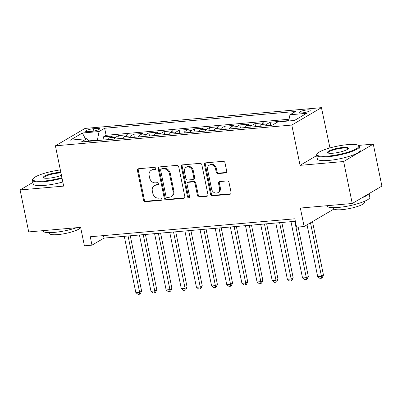 <?xml version="1.0" encoding="UTF-8"?>
<svg xmlns="http://www.w3.org/2000/svg" width="402" height="402" viewBox="0 0 402 402"><rect width="100%" height="100%" fill="white"/><g stroke="black" fill="none" stroke-linecap="round" stroke-linejoin="round"><path stroke-width="0.6" d="M155.68 168.408A1.201 1.02 -120.4 0 0 154.403 167.348L138.6 168.734A1.719 1.452 -120.4 0 0 138.067 168.905A1.719 1.452 -120.4 0 0 137.449 170.513L143.539 200.176A1.719 1.452 -120.4 0 0 145.363 201.693L161.167 200.307A1.201 1.02 -120.4 0 0 160.694 198L158.649 198.176A5.492 4.653 -120.4 0 1 152.81 193.322L152.303 190.849A5.492 4.653 -120.4 0 1 154.283 185.694A5.492 4.653 -120.4 0 1 155.976 185.161L158.021 184.98A1.201 1.02 -120.4 0 0 157.549 182.674L155.504 182.855A5.492 4.653 -120.4 0 1 149.665 177.996L149.157 175.523A5.492 4.653 -120.4 0 1 151.137 170.373A5.492 4.653 -120.4 0 1 152.83 169.835L154.876 169.654A1.201 1.02 -120.4 0 0 155.68 168.408M307.319 109.897A5.593 1.111 -11.6 0 0 301.832 111.022A5.593 1.111 -11.6 0 0 299.274 112.525A5.593 1.111 -11.6 0 0 302.193 112.907A5.593 1.111 -11.6 0 0 307.681 111.781A5.593 1.111 -11.6 0 0 310.238 110.279A5.593 1.111 -11.6 0 0 307.319 109.897M225.547 172.925A1.719 1.452 -120.4 0 0 226.075 172.759A1.719 1.452 -120.4 0 0 226.693 171.146L224.989 162.825A1.719 1.452 -120.4 0 0 223.16 161.308L205.608 162.85A1.719 1.452 -120.4 0 0 205.08 163.016A1.719 1.452 -120.4 0 0 204.462 164.629L210.547 194.292A1.719 1.452 -120.4 0 0 212.377 195.809L229.929 194.266A1.719 1.452 -120.4 0 0 230.457 194.101A1.719 1.452 -120.4 0 0 231.075 192.488L229.014 182.438A1.719 1.452 -120.4 0 0 227.185 180.92L219.673 181.578A1.719 1.452 -120.4 0 0 219.145 181.744A1.719 1.452 -120.4 0 0 218.527 183.357L219.547 188.342A4.593 3.889 -120.4 0 1 217.894 192.648A4.593 3.889 -120.4 0 1 211.593 189.04L207.583 169.513A4.593 3.889 -120.4 0 1 209.236 165.202A4.593 3.889 -120.4 0 1 215.542 168.815L216.211 172.071A1.719 1.452 -120.4 0 0 218.035 173.584L225.547 172.925L226.346 172.458A1.719 1.452 -120.4 0 0 226.432 172.448M32.909 182.418L20.1 189.935L28.713 231.909L80.616 227.351L84.41 245.818L91.983 245.15L90.264 236.758L294.837 218.788L296.56 227.185L304.138 226.517L333.791 209.12L333.489 207.668M316.665 155.609L300.068 165.348L343.635 161.524L352.247 203.492L300.349 208.05L304.138 226.517M300.068 165.348L291.797 125.057L55.396 145.82L85.048 128.419L321.444 107.656L291.797 125.057M20.1 189.935L63.667 186.111L55.396 145.82M178.729 166.89A1.719 1.452 -120.4 0 0 176.9 165.373L159.348 166.915A1.719 1.452 -120.4 0 0 158.82 167.081A1.719 1.452 -120.4 0 0 158.202 168.689L164.287 198.352A1.719 1.452 -120.4 0 0 166.116 199.869L183.669 198.327A1.719 1.452 -120.4 0 0 184.196 198.161A1.719 1.452 -120.4 0 0 184.814 196.553L178.729 166.89M182.478 164.88L200.03 163.338A1.719 1.452 -120.4 0 1 201.859 164.855L207.945 194.518A1.719 1.452 -120.4 0 1 207.326 196.131A1.719 1.452 -120.4 0 1 206.799 196.297L199.286 196.955A1.719 1.452 -120.4 0 1 197.457 195.442L194.99 183.412A1.719 1.452 -120.4 0 0 193.166 181.895L188.181 182.332A1.719 1.452 -120.4 0 0 187.649 182.498A1.719 1.452 -120.4 0 0 187.03 184.111L189.603 196.633A1.201 1.02 -120.4 0 1 187.523 196.814L181.332 166.659A1.719 1.452 -120.4 0 1 181.95 165.051A1.719 1.452 -120.4 0 1 182.478 164.88M343.635 161.524L373.287 144.122L381.9 186.091L352.247 203.492M288.742 120.605L285.259 120.912L285.335 121.263M278.48 121.866L279.199 121.444L270.109 122.243L270.742 125.344M265.772 125.781A6.995 3.447 -95 0 1 267.184 123.957L261.119 124.489L264.044 122.776L254.953 123.575L255.592 126.675M250.617 127.112A6.995 3.447 -95 0 1 252.029 125.288L245.969 125.821L248.893 124.107L239.798 124.906L240.436 128.007M235.461 128.444A6.995 3.447 -95 0 1 236.873 126.62L230.813 127.153L233.738 125.439L224.648 126.233L225.281 129.338M220.311 129.776A6.995 3.447 -95 0 1 221.723 127.952L215.658 128.484L218.582 126.766L209.492 127.565L210.13 130.67M205.156 131.107A6.995 3.447 -95 0 1 206.568 129.283L200.508 129.816L203.432 128.097L194.337 128.896L194.975 132.002M190 132.439A6.995 3.447 -95 0 1 191.412 130.615L185.352 131.147L188.277 129.429L179.186 130.228L179.82 133.333M174.85 133.771A6.995 3.447 -95 0 1 176.257 131.946L170.197 132.479L173.121 130.761L164.031 131.56L164.669 134.66M159.694 135.097A6.995 3.447 -95 0 1 161.107 133.278L155.046 133.806L157.971 132.092L148.876 132.891L149.514 135.992M144.539 136.429A6.995 3.447 -95 0 1 145.951 134.605L139.891 135.137L142.816 133.424L133.725 134.223L134.358 137.323M129.389 137.76A6.995 3.447 -95 0 1 130.796 135.936L124.736 136.469L127.66 134.755L118.57 135.554L115.645 137.268A6.995 3.447 85 0 0 114.233 139.092M119.208 138.655L118.57 135.554M88.45 131.64L91.787 131.348A5.422 1.075 -11.6 0 0 97.103 130.258A5.422 1.075 -11.6 0 0 99.58 128.801A5.422 1.075 -11.6 0 0 96.751 128.429L93.42 128.725A5.422 1.075 -11.6 0 0 88.103 129.811A5.422 1.075 -11.6 0 0 85.626 131.273A5.422 1.075 -11.6 0 0 88.45 131.64M288.666 120.972L289.983 114.781L295.591 111.485L104.651 128.258L99.043 131.549L97.304 140.579M289.983 114.781L306.651 113.314L294.47 120.464L277.802 121.927L272.189 125.218L81.254 141.986L86.862 138.695L70.194 140.162L82.375 133.012L99.043 131.549M289.033 119.243L106.098 135.308L103.414 136.881L112.51 136.087L109.58 137.801A6.995 3.447 85 0 0 108.173 139.625M130.796 135.936L133.725 134.223M145.951 134.605L148.876 132.891M161.107 133.278L164.031 131.56M176.257 131.946L179.186 130.228M191.412 130.615L194.337 128.896M206.568 129.283L209.492 127.565M221.723 127.952L224.648 126.233M236.873 126.62L239.798 124.906M252.029 125.288L254.953 123.575M267.184 123.957L270.109 122.243M284.541 121.334L285.259 120.912M97.214 140.147L88.927 140.871M329.962 147.926L321.444 107.656M373.287 144.122L358.373 145.434M91.983 245.15L104.007 238.1L295.354 221.291M103.49 235.597L104.007 238.1M104.053 139.986L103.414 136.881M106.098 135.308L104.651 128.258M89.314 141.283L86.862 138.695M124.736 136.469A6.995 3.447 85 0 0 123.324 138.293M139.891 135.137A6.995 3.447 85 0 0 138.479 136.961M155.046 133.806A6.995 3.447 85 0 0 153.634 135.63M170.197 132.479A6.995 3.447 85 0 0 168.785 134.298M185.352 131.147A6.995 3.447 85 0 0 183.94 132.972M200.508 129.816A6.995 3.447 85 0 0 199.096 131.64M215.658 128.484A6.995 3.447 85 0 0 214.251 130.308M230.813 127.153A6.995 3.447 85 0 0 229.401 128.977M245.969 125.821A6.995 3.447 85 0 0 244.557 127.645M261.119 124.489A6.995 3.447 85 0 0 259.712 126.313M85.425 138.821L82.375 133.012M155.579 169.192L153.634 169.363A5.492 4.653 -120.4 0 0 151.936 169.9L151.137 170.373M154.283 185.694L155.082 185.227A5.492 4.653 -120.4 0 1 156.78 184.689L158.725 184.518M138.514 168.745A1.719 1.452 -120.4 0 0 138.253 170.046L144.343 199.704A1.719 1.452 -120.4 0 0 146.167 201.221L161.87 199.844M159.267 166.925A1.719 1.452 -120.4 0 0 159.001 168.222L165.091 197.884A1.719 1.452 -120.4 0 0 166.915 199.402L184.468 197.859A1.719 1.452 -120.4 0 0 184.553 197.849M161.458 169.076A1.201 1.02 -120.4 0 0 160.654 170.322L166.001 196.357A1.201 1.02 -120.4 0 0 167.277 197.422L169.433 197.231A5.492 4.653 -120.4 0 0 171.131 196.694A5.492 4.653 -120.4 0 0 173.111 191.538L169.458 173.744A5.492 4.653 -120.4 0 0 163.614 168.885L161.458 169.076L162.262 168.604A1.201 1.02 -120.4 0 0 161.89 168.724L161.086 169.192M171.131 196.694L171.935 196.226A5.492 4.653 -120.4 0 0 173.915 191.071L173.111 191.538M162.262 168.604L164.418 168.418A5.492 4.653 -120.4 0 1 170.262 173.272L173.915 191.071M187.649 182.498L188.453 182.031A1.719 1.452 -120.4 0 1 188.985 181.86L193.965 181.423A1.719 1.452 -120.4 0 1 195.789 182.94L198.261 194.97A1.719 1.452 -120.4 0 0 200.085 196.488L207.598 195.829A1.719 1.452 -120.4 0 0 207.683 195.819M182.397 164.89A1.719 1.452 -120.4 0 0 182.131 166.192L188.322 196.347A1.201 1.02 -120.4 0 0 189.503 197.412M192.427 170.925A4.593 3.889 -120.4 0 0 186.126 167.317A4.593 3.889 -120.4 0 0 184.468 171.629L185.88 178.508A1.719 1.452 -120.4 0 0 187.709 180.026L192.689 179.588A1.719 1.452 -120.4 0 0 193.221 179.418A1.719 1.452 -120.4 0 0 193.839 177.81L192.427 170.925L193.231 170.458A4.593 3.889 -120.4 0 0 186.925 166.845L186.126 167.317M193.221 179.418L194.02 178.95A1.719 1.452 -120.4 0 0 194.643 177.337L193.839 177.81M193.231 170.458L194.643 177.337M209.236 165.202L210.04 164.735A4.593 3.889 -120.4 0 1 216.341 168.343L217.01 171.599A1.719 1.452 -120.4 0 0 218.834 173.116L226.346 172.458M217.894 192.648L218.693 192.181A4.593 3.889 -120.4 0 0 220.351 187.87L219.547 188.342M219.592 181.588A1.719 1.452 -120.4 0 0 219.326 182.885L220.351 187.87M205.528 162.86A1.719 1.452 -120.4 0 0 205.261 164.157L211.351 193.819A1.719 1.452 -120.4 0 0 213.176 195.337L230.728 193.794A1.719 1.452 -120.4 0 0 230.813 193.784M124.283 236.316L135.836 292.616L139.625 292.279L141.63 291.103L130.273 235.788M141.63 291.103L140.338 293.741L139.539 294.209L139.625 292.279L128.067 235.984M139.539 294.209L138.022 294.344L135.836 292.616M60.345 169.92A21.331 4.226 -11.6 0 0 33.125 178.674A21.331 4.226 -11.6 0 0 43.989 181.046A21.331 4.226 -11.6 0 0 61.933 177.669M62.059 178.282A21.859 4.332 168.4 0 1 43.848 181.694A21.859 4.332 168.4 0 1 32.456 180.207A21.859 4.332 168.4 0 1 32.723 179.262L33.125 178.674M61.441 175.262A10.668 2.116 168.4 0 1 48.873 178.176A10.668 2.116 168.4 0 1 43.617 177.83A10.668 2.116 168.4 0 1 47.315 174.88A10.668 2.116 168.4 0 1 58.652 172.443A10.668 2.116 168.4 0 1 60.838 172.327M60.973 172.981A10.14 2.01 -11.6 0 0 58.516 173.086A10.14 2.01 -11.6 0 0 48.567 175.121A10.14 2.01 -11.6 0 0 43.934 177.855A10.14 2.01 -11.6 0 0 43.999 178.001M76.601 227.703A21.859 4.332 168.4 0 1 54.255 232.391A21.859 4.332 168.4 0 1 42.863 230.909L42.813 230.668M80.495 227.361A15.738 3.121 168.4 0 1 57.853 234.607A15.738 3.121 168.4 0 1 49.652 233.542L49.466 232.622M62.818 181.975A21.859 4.332 168.4 0 1 44.607 185.387A21.859 4.332 168.4 0 1 33.215 183.9L32.456 180.207M347.675 144.619A21.331 4.226 -11.6 0 0 317.263 153.72A21.331 4.226 -11.6 0 0 328.122 156.092A21.331 4.226 -11.6 0 0 350.79 151.212A21.331 4.226 -11.6 0 0 358.192 145.318A21.331 4.226 -11.6 0 0 347.675 144.619M358.192 145.318L358.795 145.695A21.859 4.332 168.4 0 1 359.413 146.464A21.859 4.332 168.4 0 1 349.428 152.348A21.859 4.332 168.4 0 1 327.982 156.735A21.859 4.332 168.4 0 1 316.59 155.252A21.859 4.332 168.4 0 1 316.856 154.303L317.263 153.72M342.785 147.484A10.668 2.116 168.4 0 1 348.217 148.675A10.668 2.116 168.4 0 1 333.012 153.222A10.668 2.116 168.4 0 1 327.751 152.876A10.668 2.116 168.4 0 1 331.449 149.926A10.668 2.116 168.4 0 1 342.785 147.484M347.936 148.981A10.14 2.01 -11.6 0 0 347.936 148.82A10.14 2.01 -11.6 0 0 342.65 148.132A10.14 2.01 -11.6 0 0 332.7 150.167A10.14 2.01 -11.6 0 0 328.067 152.896A10.14 2.01 -11.6 0 0 328.132 153.046M369.091 193.608L369.82 197.166A21.859 4.332 168.4 0 1 359.835 203.045A21.859 4.332 168.4 0 1 338.394 207.437A21.859 4.332 168.4 0 1 326.997 205.955L326.952 205.713M364.428 201.342L364.614 202.256A15.738 3.121 168.4 0 1 357.428 206.492A15.738 3.121 168.4 0 1 341.986 209.653A15.738 3.121 168.4 0 1 333.786 208.583L333.6 207.668M359.413 146.464L360.172 150.157A21.859 4.332 168.4 0 1 350.187 156.041A21.859 4.332 168.4 0 1 328.741 160.428A21.859 4.332 168.4 0 1 317.349 158.946L316.59 155.252M368.765 193.799A21.859 4.332 168.4 0 1 361.961 197.794M139.434 234.984L150.991 291.284L154.78 290.953L156.785 289.777L145.429 234.461M156.785 289.777L155.494 292.41L154.69 292.882L154.78 290.953L143.223 234.652M154.69 292.882L153.177 293.013L150.991 291.284M154.589 233.652L166.147 289.953L169.935 289.621L171.935 288.445L160.584 233.13M171.935 288.445L170.649 291.078L169.845 291.55L169.935 289.621L158.378 233.321M169.845 291.55L168.332 291.681L166.147 289.953M169.744 232.326L181.297 288.621L185.086 288.289L187.091 287.113L175.734 231.798M187.091 287.113L185.799 289.747L185 290.219L185.086 288.289L173.533 231.989M185 290.219L183.483 290.35L181.297 288.621M184.895 230.994L196.452 287.289L200.241 286.958L202.246 285.782L190.89 230.467M202.246 285.782L200.955 288.415L200.156 288.887L200.241 286.958L188.684 230.658M200.156 288.887L198.638 289.018L196.452 287.289M200.05 229.663L211.608 285.958L215.397 285.626L217.397 284.45L206.045 229.135M217.397 284.45L216.11 287.083L215.306 287.556L215.397 285.626L203.839 229.331M215.306 287.556L213.794 287.691L211.608 285.958M215.206 228.331L226.758 284.626L230.547 284.294L232.552 283.119L221.195 227.803M232.552 283.119L231.261 285.757L230.462 286.224L230.547 284.294L218.995 227.999M230.462 286.224L228.944 286.36L226.758 284.626M230.356 226.999L241.914 283.299L245.702 282.963L247.707 281.787L236.351 226.472M247.707 281.787L246.416 284.425L245.617 284.892L245.702 282.963L234.145 226.668M245.617 284.892L244.099 285.028L241.914 283.299M245.511 225.668L257.069 281.968L260.858 281.631L262.858 280.46L251.506 225.14M262.858 280.46L261.571 283.093L260.767 283.561L260.858 281.631L249.3 225.336M260.767 283.561L259.255 283.696L257.069 281.968M260.667 224.336L272.219 280.636L276.008 280.305L278.013 279.129L266.657 223.813M278.013 279.129L276.722 281.762L275.923 282.234L276.008 280.305L264.456 224.004M275.923 282.234L274.405 282.365L272.219 280.636M275.817 223.004L287.375 279.305L291.164 278.973L293.169 277.797L281.812 222.482M293.169 277.797L291.877 280.43L291.078 280.903L291.164 278.973L279.606 222.673M291.078 280.903L289.561 281.033L287.375 279.305M290.973 221.678L302.53 277.973L306.319 277.641L308.319 276.465L298.173 227.04M308.319 276.465L307.033 279.099L306.229 279.571L306.319 277.641L294.761 221.341M306.229 279.571L304.716 279.702L302.53 277.973M307.043 224.813L317.686 276.641L321.469 276.31L323.474 275.134L312.49 221.618M323.474 275.134L322.183 277.767L321.384 278.239L321.469 276.31L310.485 222.793M321.384 278.239L319.866 278.37L317.686 276.641M115.645 137.268L109.58 137.801M93.897 131.057L93.42 128.725M97.128 130.248L96.751 128.429M153.634 169.363L152.83 169.835M158.679 184.593L158.021 184.98M156.78 184.689L155.976 185.161M161.825 199.92L161.167 200.307M146.167 201.221L145.363 201.693M144.343 199.704L143.539 200.176M138.253 170.046L137.449 170.513M155.534 169.272L154.876 169.654M184.468 197.859L183.669 198.327M166.915 199.402L166.116 199.869M165.091 197.884L164.287 198.352M159.001 168.222L158.202 168.689M170.262 173.272L169.458 173.744M164.418 168.418L163.614 168.885M207.598 195.829L206.799 196.297M200.085 196.488L199.286 196.955M198.261 194.97L197.457 195.442M195.789 182.94L194.99 183.412M193.965 181.423L193.166 181.895M188.985 181.86L188.181 182.332M188.322 196.347L187.523 196.814M182.131 166.192L181.332 166.659M218.834 173.116L218.035 173.584M217.01 171.599L216.211 172.071M216.341 168.343L215.542 168.815M219.326 182.885L218.527 183.357M230.728 193.794L229.929 194.266M213.176 195.337L212.377 195.809M211.351 193.819L210.547 194.292M205.261 164.157L204.462 164.629"/></g></svg>
